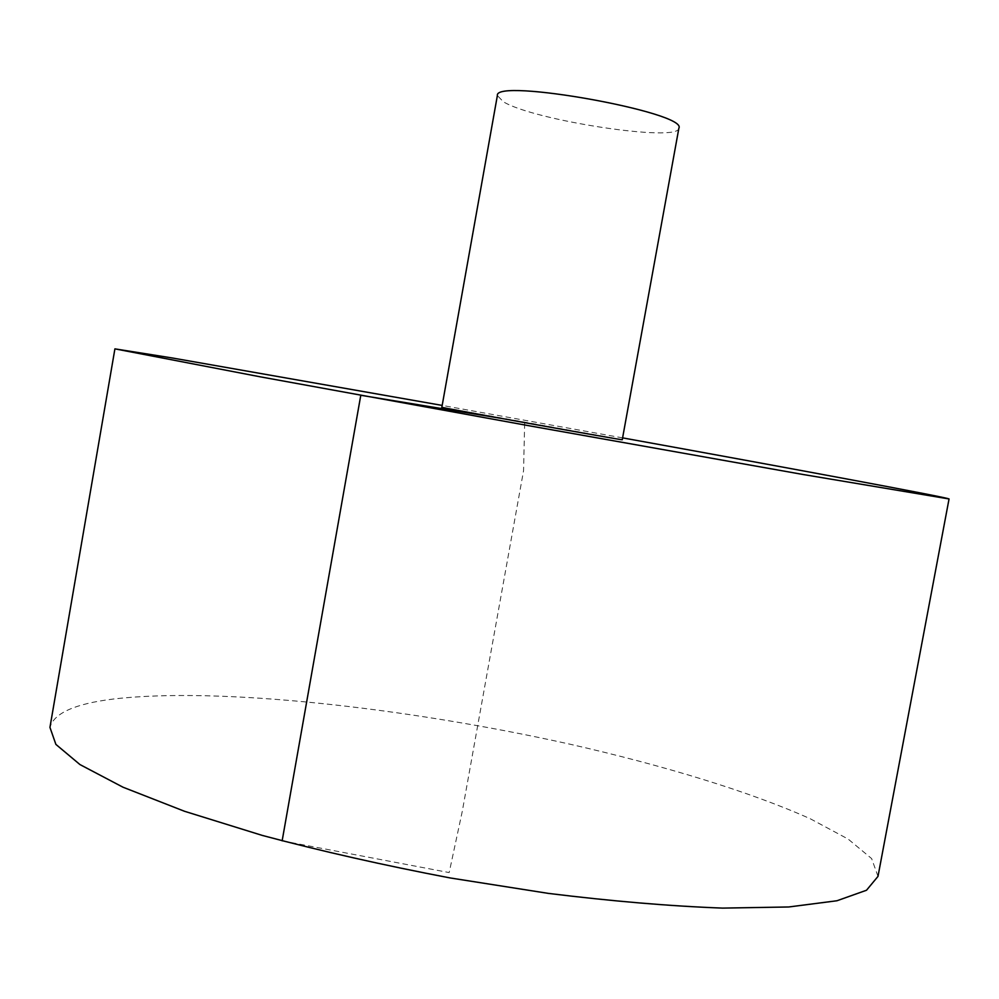 <?xml version="1.0" encoding="UTF-8"?>
<svg xmlns="http://www.w3.org/2000/svg" width="999" height="999" viewBox="0 0 999 999"><rect width="100%" height="100%" fill="white"/><g stroke="black" fill="none" stroke-linecap="round" stroke-linejoin="round"><path stroke-width="0.75" stroke-dasharray="5 3.75" d="M877.996 876.385L871.628 858.578L848.126 839.06L810.351 818.805C749.687 791.57 663.411 765.421 569.418 744.068C404.745 707.454 217.332 686.713 112.924 699.088C74.825 703.82 53.834 713.261 49.95 727.397M622.602 437.874L442.182 405.419M622.265 439.697L441.858 407.242M678.883 128.172C679.108 142.757 533.454 120.504 503.234 101.686L497.377 95.517M499.999 418.169L524.675 422.227L523.563 470.654L462.275 811.35L449.175 872.577L282.143 840.833"/><path stroke-width="1.5" d="M442.182 405.419L171.853 357.904L114.91 348.863L49.95 727.397L55.882 744.392L79.945 764.56L122.977 787.2L184.503 811.275L262.4 835.451C321.341 851.173 383.966 865.346 450.287 877.971L548.551 893.418C612.412 901.273 670.441 906.168 722.639 908.103L788.711 906.98L836.925 900.761L866.508 890.246L877.996 876.385L949.05 498.951C947.064 497.34 788.898 467.994 622.602 437.874M114.91 348.863L260.314 376.835L531.568 426.211L803.009 474.488L949.05 498.951M441.858 407.242C435.651 406.768 628.246 441.421 622.265 439.697L678.883 128.172C688.061 112.512 494.23 77.635 497.377 95.517L441.858 407.242M282.143 840.833L360.789 395.279L499.999 418.169"/></g></svg>
